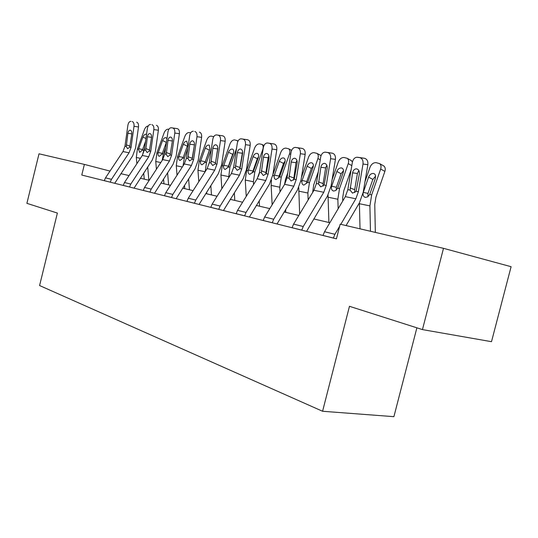 <?xml version="1.0" encoding="UTF-8"?>
<svg xmlns="http://www.w3.org/2000/svg" width="538" height="538" viewBox="0 0 538 538"><rect width="100%" height="100%" fill="white"/><g stroke="black" fill="none" stroke-linecap="round" stroke-linejoin="round"><path stroke-width="0.81" d="M416.883 327.824L393.897 416.668L322.578 411.261L39.583 285.543L57.384 213.068L26.9 203.337L39.012 153.801L84.392 164.406L81.776 175.045L336.425 238.852L340.164 224.185L443.5 248.334L422.451 329.599L349.471 306.304L322.578 411.261M422.451 329.599L491.503 341.684L511.1 266.7L443.5 248.334M110.001 171.084L84.392 164.406M329.868 222.725L313.782 218.946M298.805 215.429L284.098 211.979M269.78 208.616L256.317 205.455M242.598 202.234L230.251 199.336M217.09 196.249L205.751 193.586M193.108 190.62L182.678 188.172M170.519 185.314L160.916 183.061M149.201 180.311L140.351 178.233M129.059 175.583L120.889 173.666M110.236 182.18L104.278 180.654L105.502 177.856L122.98 151.548L124.964 146.249L127.876 125.314C128.347 122.839 129.302 121.514 130.747 121.332L130.922 121.353M114.715 183.297L132.57 155.993L135.556 148.004L138.508 126.968L134.009 126.322C134.231 123.639 133.612 122.045 132.153 121.548M110.243 182.147L111.474 179.322L129.059 152.779L131.057 147.439L134.009 126.322M136.645 122.207C138.105 122.711 138.723 124.298 138.508 126.968M126.269 146.504L127.883 133.33C128.252 131.373 129.006 130.324 130.149 130.169L130.324 130.183C131.48 130.599 131.971 131.877 131.797 134.016L129.739 147.177L127.6 148.71L126.269 146.504L124.964 146.249M148.858 180.23L147.688 167.022M142.436 155.253L144.776 146.84M144.258 179.154L143.713 173.095M136.881 163.7L136.309 157.473L137.398 149.087L144.433 129.624C145.415 127.298 146.679 126.087 148.226 125.979M145.542 141.427L142.388 150.062L139.685 152.409L138.528 149.308L138.717 148.69L142.604 149.557M145.959 138.508L142.913 137.076L138.717 148.69M142.913 137.076C143.74 135.139 144.789 134.177 146.054 134.184L146.538 134.392M123.229 185.435L124.486 182.523L142.294 155.469L144.332 150.021L147.365 128.528C147.856 125.993 148.858 124.634 150.384 124.446L150.579 124.466M134.056 188.145L152.247 160.055L155.307 151.844L158.387 130.243L153.841 129.591C154.07 126.833 153.417 125.193 151.877 124.668M129.53 187.009L130.795 184.077L148.717 156.766L150.761 151.272L153.841 129.591M156.417 125.341C157.957 125.858 158.616 127.493 158.387 130.243M145.704 150.29L147.385 136.76C147.768 134.762 148.562 133.686 149.759 133.518L149.954 133.538C151.178 133.969 151.703 135.287 151.521 137.486L149.362 151.003L147.116 152.563L145.704 150.29L144.332 150.021M143.263 190.452L144.547 187.459L162.698 159.604L164.776 154.002L167.957 131.918C168.461 129.328 169.517 127.93 171.118 127.735L177.298 128.649L171.34 127.755M154.5 193.27L173.041 164.346L176.168 155.899L179.396 133.7L174.803 133.041C175.038 130.203 174.339 128.515 172.711 127.97M149.92 192.12L151.218 189.1L169.477 160.976L171.575 155.327L174.803 133.041M177.298 128.649C178.932 129.187 179.631 130.875 179.396 133.7M166.229 154.285L167.99 140.384C168.387 138.34 169.214 137.237 170.479 137.062L170.694 137.082C171.992 137.533 172.543 138.891 172.355 141.151L170.102 155.045L167.735 156.639L166.229 154.285L164.776 154.002M168.609 184.87L167.607 172.732M162.153 160.432L163.37 154.157L165.677 147.735M163.962 183.781L163.559 178.979M156.417 169.241L155.758 161.501L156.894 152.893L164.097 132.906C165.159 130.425 166.518 129.187 168.192 129.187L168.865 129.295M166.511 141.931L162.16 153.922L159.329 156.323C158.233 155.959 157.816 154.897 158.085 153.128L158.28 152.489L162.382 153.411M166.356 142.362L162.577 140.559L158.28 152.489M162.577 140.559C163.424 138.575 164.514 137.587 165.852 137.607L166.968 138.791M189.45 189.759L188.623 178.892M183.034 165.892L184.305 158.253L187.843 148.401M184.763 188.663L184.507 185.321M177.029 175.22L176.276 165.751L177.473 156.914L184.85 136.37C185.94 133.814 187.365 132.55 189.127 132.556L190.687 132.819M187.318 146.168L183.33 144.245C184.198 142.2 185.341 141.191 186.747 141.212L187.728 145.025L183.028 157.997L180.062 160.458C178.905 160.075 178.461 158.979 178.73 157.163L178.925 156.511L183.256 157.479M183.33 144.245L178.925 156.511M164.453 195.765L165.771 192.685L184.272 163.982L186.404 158.219L189.732 135.502C190.264 132.852 191.367 131.42 193.055 131.211L193.31 131.238M176.141 198.69L195.032 168.878L198.246 160.189L201.622 137.358L196.982 136.692C197.224 133.774 196.484 132.032 194.763 131.467M171.514 197.533L172.839 194.42L191.454 165.435L193.606 159.618L196.982 136.692M199.396 132.146C201.125 132.711 201.864 134.446 201.622 137.358M194.46 144.554L192.449 158.165M187.944 158.515L189.779 144.218C190.196 142.133 191.064 140.996 192.389 140.815L192.644 140.835C194.016 141.306 194.601 142.704 194.406 145.031L192.039 159.315L189.544 160.943L187.944 158.515L186.404 158.219M186.921 201.394L188.273 198.219L207.13 168.616L209.316 162.678L212.806 139.302C213.357 136.591 214.521 135.125 216.296 134.897L222.813 135.852L216.592 134.924M199.08 204.44L218.341 173.687L221.636 164.736L225.18 141.232L220.493 140.566C220.748 137.56 219.961 135.758 218.132 135.166M194.406 203.27L195.771 200.062L214.743 170.163L216.949 164.171L220.493 140.566M222.813 135.852C224.642 136.444 225.435 138.239 225.18 141.232M217.829 147.768L215.395 163.525M210.95 163.001L212.873 148.28C213.304 146.148 214.211 144.984 215.61 144.783L215.899 144.809C217.359 145.3 217.984 146.739 217.776 149.14L215.294 163.848L212.658 165.509L210.95 163.001L209.316 162.678M210.775 207.365L212.154 204.097L231.387 173.532L233.626 167.419L237.292 143.33C237.87 140.559 239.094 139.053 240.97 138.811L247.662 139.786L241.306 138.838M223.445 210.546L243.089 178.798L246.465 169.564L250.19 145.347L245.463 144.675C245.731 141.581 244.891 139.719 242.947 139.1M218.731 209.363L220.129 206.054L239.477 175.173L241.744 168.999L245.463 144.675M247.662 139.786C249.612 140.405 250.452 142.261 250.19 145.347M242.584 151.602L239.84 168.273M235.362 167.755L237.379 152.59C237.83 150.411 238.785 149.221 240.257 149.006L240.594 149.026C242.14 149.544 242.806 151.037 242.591 153.505L239.982 168.656L237.191 170.358L235.362 167.755L233.626 167.419M211.481 194.931L210.829 185.563M205.18 171.676L206.457 162.577L211.394 148.764M206.753 193.821L206.632 192.187M198.804 181.683L197.964 170.25L199.221 161.165L206.787 140.028C207.903 137.405 209.396 136.101 211.259 136.121L213.687 136.746M205.267 148.132C206.162 146.033 207.359 144.998 208.845 145.031L209.262 145.166L209.921 148.959L205.099 162.315L201.985 164.823C200.761 164.426 200.284 163.296 200.553 161.427L200.748 160.754L205.267 161.763L209.416 150.163L205.267 148.132L200.748 160.754M213.653 136.807L213.29 136.551M209.793 149.315L209.416 150.163M205.267 161.763L205.099 162.328M234.797 200.405L234.319 192.819M228.657 177.87L229.914 167.157L236.471 148.75M221.838 188.704L220.93 175.011L222.248 165.664L230.002 143.902C231.158 141.198 232.719 139.867 234.689 139.893L238.072 140.969M228.489 152.254C229.417 150.089 230.667 149.033 232.241 149.066L232.719 149.228C233.761 149.947 233.996 151.245 233.425 153.128L228.482 166.881L225.2 169.457C223.909 169.04 223.391 167.863 223.66 165.939L223.855 165.247L228.415 166.269L232.672 154.325L228.489 152.254L223.855 165.247M237.83 141.454L236.895 140.371M233.566 152.678L232.672 154.325M228.415 166.269L228.119 167.533M259.518 206.209L259.215 200.748M258.422 176.289L259.336 173.249M253.559 184.588L253.398 181.736L254.804 172.025L262.833 149.376C263.553 147.042 263.25 145.388 261.945 144.433L259.545 143.895C257.46 143.854 255.819 145.226 254.629 148.011L246.666 170.432L248.159 170.728L248.368 170.015L252.954 171.044L257.325 158.737L253.122 156.625L248.368 170.015M246.243 196.37L245.274 180.055L246.666 170.432M253.122 156.625C254.077 154.393 255.389 153.303 257.056 153.357L257.601 153.545C258.684 154.312 258.939 155.643 258.354 157.553L253.284 171.723L249.827 174.359C248.455 173.929 247.897 172.711 248.159 170.728M258.596 156.639L257.325 158.737M252.954 171.044L252.631 172.806M285.779 212.376L285.638 209.443M284.515 184.541L285.517 179.302L287.803 172.819M280.009 191.905L279.773 187.211L281.266 177.19L289.511 153.828C290.231 151.467 289.921 149.779 288.576 148.75L285.954 148.145C283.734 148.098 282.013 149.503 280.782 152.368L272.86 174.769M272.141 204.763L271.145 185.415L271.434 180.096M279.289 161.266C280.278 158.966 281.656 157.849 283.425 157.91L284.064 158.138C285.18 158.952 285.443 160.324 284.858 162.254L279.646 176.874L275.994 179.578C274.541 179.12 273.936 177.863 274.198 175.812L274.407 175.079L279.027 176.121L283.513 163.424L279.289 161.266L274.407 175.079M285.147 160.97L283.513 163.424M279.027 176.121L278.704 177.957M312.686 192.396L313.708 184.85L318.314 171.736M308.153 199.928L307.87 193.028L309.444 182.698L317.924 158.569C318.644 156.195 318.321 154.46 316.949 153.37L314.064 152.671C311.704 152.61 309.888 154.056 308.617 157.015L301.468 177.332M299.659 214.01L298.758 187.547M307.137 166.208C308.16 163.834 309.612 162.684 311.495 162.758L312.248 163.041C313.392 163.908 313.667 165.314 313.076 167.257L307.716 182.362L303.856 185.133C302.309 184.648 301.657 183.35 301.912 181.225L302.121 180.465L306.768 181.521L311.374 168.414L307.137 166.208L302.121 180.465M320.742 155.415L316.949 153.37M313.392 165.65L311.374 168.414M306.768 181.521L306.445 183.418M342.767 200.956L342.672 197.856L343.782 190.768L351.146 169.692M338.153 208.751L337.851 199.242L339.512 188.576L348.241 163.626C348.96 161.252 348.631 159.483 347.252 158.32L344.044 157.499C341.536 157.419 339.619 158.912 338.301 161.965L332.094 179.699M328.9 222.497L328.032 195.045M336.849 171.481C337.904 169.026 339.438 167.843 341.448 167.93L342.336 168.28C343.493 169.208 343.775 170.647 343.19 172.604L337.669 188.213L335.712 190.553L333.58 191.057C331.926 190.546 331.226 189.194 331.469 187.002L331.69 186.215L336.351 187.278L341.092 173.734L336.849 171.481L331.69 186.215M350.87 160.317L352.457 161.871M343.5 170.687L341.092 173.734M336.351 187.278L336.196 190.183M236.148 213.727L237.561 210.345L257.171 178.764L259.477 172.449L263.331 147.62C263.929 144.783 265.221 143.236 267.198 142.974L274.098 143.976L267.601 143.007M249.376 217.043L269.404 184.225L272.874 174.695L276.794 149.725L272.033 149.053C272.309 145.852 271.414 143.928 269.343 143.283M244.622 215.852L246.054 212.436L265.785 180.512L268.112 174.13L272.033 149.053M274.098 143.976C276.169 144.621 277.07 146.538 276.794 149.725M268.892 155.798L268.193 157.802L265.819 173.323M261.32 172.812L263.438 157.17C263.902 154.951 264.911 153.727 266.458 153.491L266.855 153.518C268.502 154.056 269.215 155.596 268.993 158.145L266.236 173.767L263.277 175.509L261.32 172.812L259.477 172.449M263.19 220.499L264.642 217.009L284.642 184.339L287.01 177.816L291.071 152.187C291.697 149.295 293.055 147.701 295.14 147.412L302.262 148.434L295.611 147.439M277.016 223.969L297.447 190.008L301.011 180.163L305.147 154.386L300.352 153.713C300.648 150.411 299.686 148.421 297.474 147.735M272.241 222.772L273.701 219.235L293.829 186.202L296.216 179.611L300.352 153.713M296.915 160.337L295.994 162.684L293.58 180.082M302.262 148.434C304.474 149.113 305.436 151.097 305.147 154.386M288.98 178.199L291.206 162.052C291.69 159.793 292.739 158.535 294.373 158.273L294.837 158.3C296.599 158.865 297.359 160.465 297.131 163.095L294.219 179.221L291.078 181.003L288.98 178.199L287.01 177.816M292.073 227.742L293.566 224.124L313.963 190.284L316.398 183.539L320.688 157.062C321.334 154.11 322.76 152.476 324.959 152.146L332.329 153.196L325.53 152.18M306.559 231.367L327.386 196.188L331.058 186.007L335.423 159.369L330.614 158.697C330.917 155.28 329.888 153.216 327.521 152.496M301.751 230.163L303.257 226.505L323.782 192.274L326.236 185.455L330.614 158.697M326.828 165.24L325.658 167.896L323.103 183.606L323.183 186.148M332.329 153.196C334.697 153.915 335.732 155.973 335.423 159.369M318.503 183.949L320.85 167.271C321.347 164.971 322.45 163.673 324.158 163.377L324.723 163.404C326.606 164.003 327.427 165.657 327.178 168.381L324.098 185.038L320.756 186.861L318.503 183.949L316.398 183.539M322.995 235.489L324.528 231.737L345.329 196.646L347.83 189.665L352.377 162.281C353.049 159.282 354.535 157.594 356.855 157.224L364.508 158.293L357.555 157.257M346.062 225.563L359.438 202.799L363.211 192.254L367.837 164.702L363.009 164.029C363.332 160.499 362.222 158.347 359.687 157.594M340.789 224.333L355.847 198.778L358.375 191.716L363.009 164.029M333.372 238.085L334.918 234.292L339.626 226.303M358.839 170.519L357.4 173.471L354.69 189.719L354.851 192.597M364.508 158.293C367.044 159.046 368.153 161.185 367.837 164.702M350.083 190.102L352.572 172.846C353.083 170.526 354.233 169.188 356.022 168.845L356.707 168.871C358.725 169.497 359.606 171.225 359.35 174.043L356.089 191.272L352.518 193.135L350.083 190.102L347.83 189.665M375.336 232.403L374.764 204.42L375.941 197.096L384.878 171.393L380.662 169.033C381.375 166.686 381.052 164.884 379.687 163.639L376.096 162.658C373.419 162.563 371.395 164.097 370.023 167.257L364.972 181.757M370.467 231.266L369.909 205.893L371.677 194.857L380.662 169.033M360.023 228.825L359.384 202.887M368.604 177.11C369.7 174.574 371.321 173.357 373.466 173.458L374.757 174.097L375.437 175.119L375.389 178.313L369.707 194.474L367.662 196.868L365.363 197.392C363.594 196.854 362.827 195.449 363.069 193.176L363.291 192.362L367.958 193.431L372.841 179.416L368.604 177.11L363.291 192.362M383.049 165.543L383.897 166.02C385.262 167.264 385.591 169.06 384.878 171.393M375.672 176.114L372.841 179.416M367.958 193.431L367.925 196.686M131.057 147.439L129.739 147.177M129.059 152.779L122.98 151.548M111.474 179.322L105.502 177.856M131.817 133.868L127.883 133.33M126.282 144.85L130.075 146.181M137.398 149.087L138.528 149.308M136.309 157.473L140.418 158.32M142.388 150.062L143.532 150.284M129.537 186.982L123.236 185.402M150.761 151.272L149.362 151.003M148.717 156.766L142.294 155.469M130.795 184.077L124.486 182.523M151.541 137.325L147.385 136.76M145.711 148.589L149.712 150.001M149.927 192.086L143.269 190.418M171.575 155.327L170.102 155.045M169.477 160.976L162.698 159.604M151.218 189.1L144.547 187.459M172.382 140.976L167.99 140.384M166.235 152.543L170.459 154.043M156.894 152.893L158.085 153.128M155.758 161.501L160.781 162.543M162.16 153.922L163.37 154.157M177.473 156.914L178.73 157.163M176.276 165.751L182.321 167.009M183.028 157.997L184.305 158.253M171.521 197.5L164.467 195.731M193.606 159.618L192.039 159.315M191.454 165.435L184.272 163.982M172.839 194.42L165.771 192.685M194.406 144.843L189.779 144.218M187.95 156.719L192.409 158.327M194.42 203.236L186.928 201.36M216.949 164.171L215.294 163.848M214.743 170.163L207.13 168.616M195.771 200.062L188.273 198.219M217.547 148.905L212.873 148.28M210.95 161.144L215.462 162.785M218.744 209.329L210.782 207.332M241.744 168.999L239.982 168.656M239.477 175.173L231.387 173.532M220.129 206.054L212.154 204.097M242.093 153.216L237.379 152.59M235.362 165.845L239.908 167.513M199.221 161.165L200.553 161.427M197.964 170.25L205.139 171.736M205.099 162.315L206.457 162.577M222.248 165.664L223.66 165.939M220.93 175.011L228.576 176.592M228.482 166.881L229.914 167.157M245.274 180.055L253.398 181.736M253.284 171.723L254.804 172.025M290.715 154.46L289.511 153.828M272.732 175.523L274.198 175.812M271.145 185.415L279.773 187.211M279.646 176.874L281.266 177.19M320.244 159.806L317.924 158.569M300.863 181.024L301.912 181.225M298.671 191.124L307.87 193.028M307.716 182.362L309.444 182.698M351.832 165.59L348.241 163.626M330.897 186.888L331.469 187.002M328.025 197.211L337.851 199.242M337.669 188.213L339.512 188.576M244.635 215.812L236.155 213.687M268.112 174.13L266.236 173.767M265.785 180.512L257.171 178.764M246.054 212.436L237.561 210.345M268.193 157.802L263.438 157.17M261.313 170.842L265.893 172.543M272.248 222.732L263.203 220.466M296.216 179.611L294.219 179.221M293.829 186.202L284.642 184.339M273.701 219.235L264.642 217.009M295.994 162.684L291.206 162.052M288.967 176.161L293.566 177.896M301.764 230.123L292.087 227.702M326.236 185.455L324.098 185.038M323.782 192.274L313.963 190.284M303.257 226.505L293.566 224.124M325.658 167.896L320.85 167.271M318.483 181.844L323.103 183.606M333.378 238.045L323.002 235.449M358.375 191.716L356.089 191.272M355.847 198.778L345.329 196.646M334.918 234.292L324.528 231.737M357.4 173.471L352.572 172.846M350.063 187.923L354.69 189.719M359.397 203.714L369.909 205.893M369.707 194.474L371.677 194.857M170.835 137.116L170.479 137.062M192.799 140.869L192.389 140.815M216.088 144.85L215.61 144.783M240.809 149.08L240.257 149.006M261.945 144.433L263.997 145.495M288.576 148.75L291.603 150.351M347.252 158.32L351.469 160.64M267.11 153.579L266.458 153.491M295.154 158.374L294.373 158.273M325.107 163.505L324.158 163.377M357.192 169.006L356.022 168.845M379.687 163.639L383.897 166.02"/></g></svg>
